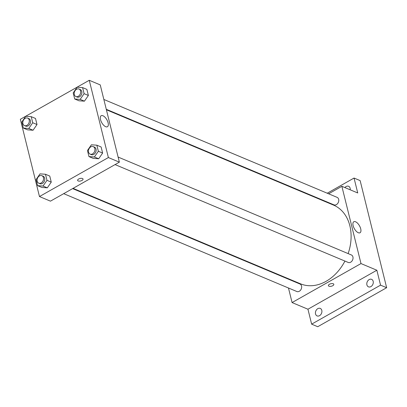 <?xml version="1.0" encoding="UTF-8"?>
<svg xmlns="http://www.w3.org/2000/svg" width="407" height="407" viewBox="0 0 407 407"><rect width="100%" height="100%" fill="white"/><g stroke="black" fill="none" stroke-linecap="round" stroke-linejoin="round"><path stroke-width="0.61" d="M327.233 193.218L354.044 178.047L360.144 180.606L386.65 287.713L317.74 326.709L311.64 324.15L307.946 309.223L292.078 302.564L288.477 288.008M286.045 278.169L285.928 277.696M344.907 187.586A4.065 3.083 112.8 0 1 348.585 186.284A4.065 3.083 112.8 0 1 350.142 188.258A4.065 3.083 112.8 0 1 350.229 189.82M354.044 178.047L357.738 192.969L341.87 186.314L360.989 263.568L376.857 270.228L380.55 285.154L386.65 287.713M317.857 198.524L318.289 198.28M355.57 221.779A6.329 2.941 -119.5 0 1 360.22 227.32A6.329 2.941 -119.5 0 1 360.037 232.753A6.329 2.941 -119.5 0 1 354.36 228.693A6.329 2.941 -119.5 0 1 353.805 221.739A6.329 2.941 -119.5 0 1 355.57 221.779M380.55 285.154L311.64 324.15M366.905 284.864A4.065 3.083 112.8 0 1 368.025 280.54A4.065 3.083 112.8 0 1 371.611 279.344A4.065 3.083 112.8 0 1 373.173 281.318A4.065 3.083 112.8 0 1 372.054 285.643A4.065 3.083 112.8 0 1 368.467 286.843A4.065 3.083 112.8 0 1 366.905 284.864M315.537 313.934A4.065 3.083 112.8 0 1 316.656 309.61A4.065 3.083 112.8 0 1 320.243 308.414A4.065 3.083 112.8 0 1 321.805 310.388A4.065 3.083 112.8 0 1 320.685 314.713A4.065 3.083 112.8 0 1 317.099 315.908A4.065 3.083 112.8 0 1 315.537 313.934M376.857 270.228L307.946 309.223M73.067 188.355L300.458 283.796A42.679 32.392 -67.2 0 0 344.927 261.07M348.133 253.597A42.679 32.392 -67.2 0 0 333.496 205.082L106.4 109.768M360.989 263.568L292.078 302.564M319.256 199.109L319.688 198.865M328.632 193.803L341.87 186.314M115.059 164.591L348.214 262.449A4.065 3.083 -67.2 0 0 352.63 259.895A4.065 3.083 -67.2 0 0 351.358 254.95L118.096 157.051M63.69 193.661L296.845 291.519A4.065 3.083 -67.2 0 0 301.261 288.965A4.065 3.083 -67.2 0 0 299.99 284.02L72.634 188.599M103.846 99.461L337.108 197.359A4.065 3.083 112.8 0 1 338.761 200.793A4.065 3.083 112.8 0 1 336.401 204.619A4.065 3.083 112.8 0 1 333.959 204.858L106.283 109.3M333.821 284.315A2.793 1.272 -13.9 0 1 332.789 285.694A2.793 1.272 -13.9 0 1 330.052 286.396A2.793 1.272 -13.9 0 1 328.398 285.658A2.793 1.272 -13.9 0 1 330.805 283.75A2.793 1.272 -13.9 0 1 333.821 284.315A2.793 1.272 -13.9 0 1 332.789 285.694A2.793 1.272 -13.9 0 1 330.052 286.396A2.793 1.272 -13.9 0 1 328.398 285.658M89.26 80.291L100.244 84.9L119.363 162.159L50.453 201.155L39.469 196.545L20.35 119.287L89.26 80.291L108.379 157.55L39.469 196.545M96.851 145.187L101.119 146.978L102.625 153.063L98.682 158.761L93.228 158.379L98.682 158.761L94.409 156.97L88.96 156.583L87.454 150.504L91.397 144.8L96.851 145.187L98.357 151.267L94.409 156.97M31.227 116.661L35.501 118.457L37.006 124.537L33.059 130.24L27.61 129.853L33.059 130.24L28.79 128.444L23.336 128.063L21.83 121.978L25.778 116.28L31.227 116.661L32.733 122.746L28.79 128.444M45.482 174.257L49.751 176.048L51.257 182.127L47.314 187.831L41.86 187.449L47.314 187.831L43.04 186.035L37.592 185.653L36.086 179.573L40.028 173.87L45.482 174.257L46.988 180.337L43.04 186.035M82.596 87.591L86.869 89.387L88.375 95.467L84.427 101.17L78.978 100.783L84.427 101.17L80.159 99.374L74.705 98.993L73.199 92.913L77.147 87.21L82.596 87.591L84.101 93.676L80.159 99.374M108.379 157.55L119.363 162.159M102.956 115.756A6.329 2.941 -119.5 0 1 107.611 121.301A6.329 2.941 -119.5 0 1 107.428 126.73A6.329 2.941 -119.5 0 1 101.75 122.67A6.329 2.941 -119.5 0 1 101.195 115.715A6.329 2.941 -119.5 0 1 102.956 115.756M83.043 179.06A2.793 1.272 -13.9 0 1 82.01 180.438A2.793 1.272 -13.9 0 1 79.273 181.14A2.793 1.272 -13.9 0 1 77.62 180.408A2.793 1.272 -13.9 0 1 80.026 178.495A2.793 1.272 -13.9 0 1 83.043 179.065A2.793 1.272 -13.9 0 1 82.01 180.438A2.793 1.272 -13.9 0 1 79.273 181.14A2.793 1.272 -13.9 0 1 77.62 180.403M75.86 96.53L77.081 97.039A4.065 3.083 -67.2 0 0 81.497 94.485A4.065 3.083 -67.2 0 0 80.225 89.545L79.004 89.031A4.065 3.083 -67.2 0 0 76.562 89.27A4.065 3.083 -67.2 0 0 74.201 93.091A4.065 3.083 -67.2 0 0 75.86 96.53A4.065 3.083 -67.2 0 0 80.276 93.976A4.065 3.083 -67.2 0 0 79.004 89.031M74.705 98.993L78.978 100.783M86.869 89.387L88.375 95.467L84.427 101.17M84.101 93.676L88.375 95.467M90.11 154.121L91.331 154.635A4.065 3.083 -67.2 0 0 95.747 152.081A4.065 3.083 -67.2 0 0 94.48 147.136L93.259 146.627A4.065 3.083 -67.2 0 0 90.817 146.861A4.065 3.083 -67.2 0 0 88.456 150.687A4.065 3.083 -67.2 0 0 90.11 154.121A4.065 3.083 -67.2 0 0 94.531 151.567A4.065 3.083 -67.2 0 0 93.259 146.627M88.96 156.583L93.228 158.379M101.119 146.978L102.625 153.063L98.682 158.761M98.357 151.267L102.625 153.063M24.491 125.6L25.707 126.109A4.065 3.083 -67.2 0 0 30.128 123.555A4.065 3.083 -67.2 0 0 28.856 118.615L27.635 118.101A4.065 3.083 -67.2 0 0 25.193 118.34A4.065 3.083 -67.2 0 0 22.833 122.161A4.065 3.083 -67.2 0 0 24.491 125.6A4.065 3.083 -67.2 0 0 28.907 123.046A4.065 3.083 -67.2 0 0 27.635 118.101M23.336 128.063L27.61 129.853M35.501 118.457L37.006 124.537L33.059 130.24M32.733 122.746L37.006 124.537M38.741 183.191L39.962 183.705A4.065 3.083 -67.2 0 0 44.378 181.151A4.065 3.083 -67.2 0 0 43.106 176.206L41.885 175.697A4.065 3.083 -67.2 0 0 39.443 175.931A4.065 3.083 -67.2 0 0 37.088 179.757A4.065 3.083 -67.2 0 0 38.741 183.191A4.065 3.083 -67.2 0 0 43.157 180.637A4.065 3.083 -67.2 0 0 41.885 175.697M37.592 185.653L41.86 187.449M49.751 176.048L51.257 182.127L47.314 187.831M46.988 180.337L51.257 182.127"/></g></svg>
